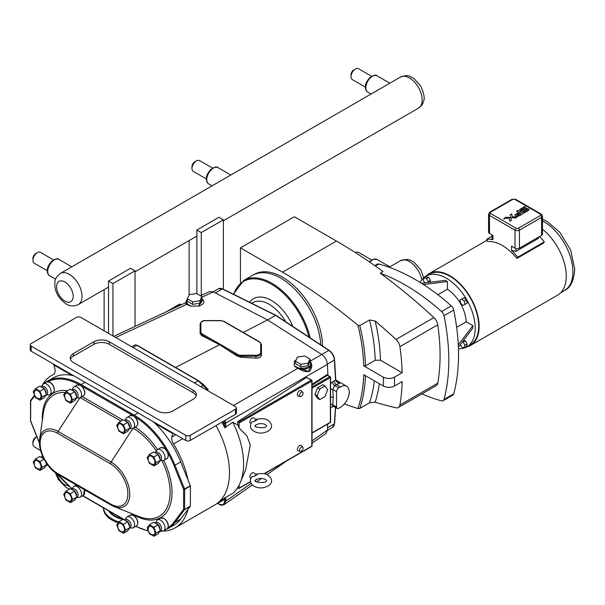 <?xml version="1.0" encoding="UTF-8"?>
<svg xmlns="http://www.w3.org/2000/svg" width="605" height="605" viewBox="0 0 605 605"><rect width="100%" height="100%" fill="white"/><g stroke="black" fill="none" stroke-linecap="round" stroke-linejoin="round"><path stroke-width="0.91" d="M189.123 240.563L189.123 295.051M103.455 507.845A29.274 16.902 0 0 0 118.86 521.881M103.417 507.822L103.417 508.102A29.274 16.902 0 0 0 118.217 522.788M504.162 218.458L503.783 218.942L504.162 218.458M504.479 218.541L504.426 218.965L503.655 218.677M503.723 218.98L504.714 218.738L503.723 218.98M510.779 217.596L511.437 217.641L510.779 217.596L511.399 220.364L509.879 221.241L509.259 218.465L504.457 218.11L505.977 217.233L510.779 217.588L510.151 214.82L511.671 213.943L510.151 214.82L511.399 220.364L509.879 221.241L509.259 218.465L504.457 218.11L505.977 217.233M515.573 217.951L511.437 217.641L515.573 217.951L517.093 217.074L515.573 217.951M517.093 217.074L515.846 216.983L517.093 217.074M515.846 216.983L512.291 216.719L511.671 213.943M515.8 216.046L514.817 214.843L515.8 216.046M516.337 216.295L516.935 216.461L516.337 216.295M517.033 216.484L519.423 215.735L517.033 216.484M523.264 213.52L519.423 215.735L523.264 213.52L517.88 210.411L523.264 213.52M516.511 211.205L517.88 210.411L516.511 211.205L518.651 212.446L516.511 211.205M520.799 213.686L518.651 212.446L520.799 213.686L517.608 215.524L516.564 214.919L518.961 213.542L516.564 214.919M518.848 213.482L517.865 212.915L514.817 214.843M520.542 210.88L521.472 211.304L519.521 209.701L520.542 210.88M521.676 211.349L522.886 211.213L521.676 211.349M522.886 211.213L523.62 210.88L522.886 211.213M526.554 209.186L523.62 210.88L526.554 209.179L527.552 209.761L526.554 209.186M527.56 209.761L523.219 212.264L527.56 209.761M523.219 212.264L524.353 212.915L523.219 212.264M524.353 212.915L527.862 210.888L524.353 212.915M527.862 210.888L529.231 209.625L528.362 208.725L529.231 209.625L527.862 210.888M528.362 208.725L526.025 208.279L522.236 210.366L521.185 209.761L525.662 207.182L521.185 209.761M525.662 207.182L524.588 206.57L525.662 207.19M524.588 206.57L519.521 209.701M420.135 282.459A40.83 23.572 60 0 1 425.935 276.198A40.83 23.572 60 0 1 457.403 287.133A40.83 23.572 60 0 1 475.22 328.22A40.83 23.572 60 0 1 466.765 346.915A41.42 23.913 -120 0 0 470.546 345.417A41.42 23.913 -120 0 0 476.891 312.225A41.42 23.913 -120 0 0 449.833 275.721A41.42 23.913 -120 0 0 429.119 273.672A41.42 23.913 -120 0 0 425.928 276.205M425.935 276.198L429.421 274.186A40.83 23.572 60 0 1 460.881 285.121A40.83 23.572 60 0 1 478.706 326.208A40.83 23.572 60 0 1 470.244 344.903L466.765 346.915A40.83 23.572 60 0 1 458.439 348.805M539.569 236.517A43.923 25.357 60 0 1 544.341 241.856L543.456 243.112L516.889 258.448A41.42 23.913 -120 0 0 502.248 245.464A41.42 23.913 -120 0 0 487.6 241.539L486.715 239.262A43.923 25.357 -120 0 1 492.931 239.693L492.016 239.043L492.016 234.861M539.04 236.82L538.125 238.574L515.974 251.362L511.558 250.447A43.923 25.357 -120 0 1 517.774 257.193L544.341 241.856M490.579 213.497A1.565 0.9 180 0 1 490.579 212.219L512.73 199.431A1.565 0.9 180 0 1 514.938 199.431L540.484 214.178A1.565 0.9 180 0 1 540.484 215.456L518.334 228.244A1.565 0.9 180 0 1 516.118 228.244L490.579 213.497A1.565 0.9 120 0 0 489.475 215.41A3.123 1.8 -0 0 1 488.56 214.132L488.56 232.116A3.123 1.8 -0 0 0 489.475 233.394L492.931 235.39L492.931 239.693M511.558 250.447L511.558 246.144L515.014 248.141A3.123 1.8 -0 0 0 519.438 248.141L541.588 235.353A3.123 1.8 -0 0 0 542.504 234.074L542.504 216.091A3.123 1.8 -0 0 1 541.588 217.369A1.565 0.9 -120 0 0 540.484 215.456M486.715 239.262L492.016 236.2M516.889 258.448L517.774 257.193M470.546 345.417L557.674 295.111A41.42 23.913 -120 0 0 564.964 265.489A41.42 23.913 -120 0 0 542.504 229.227M402.159 372.748L380.5 360.24A166.186 95.945 -120 0 0 375.176 320.983A491.941 284.025 60 0 1 396.025 339.458A7.873 4.545 60 0 1 399.897 346.68A196.799 113.627 60 0 1 402.159 372.748L394.468 377.187C390.762 378.942 387.049 378.942 383.336 377.18A188.926 109.082 60 0 1 383.336 386.02L363.711 374.692A161.187 93.064 60 0 1 357.91 408.587L359.801 408.398A162.435 93.783 -120 0 0 365.443 375.69M374.351 380.832A162.435 93.783 60 0 1 369.519 402.786L359.801 408.398M357.91 408.587A491.941 284.025 60 0 1 344.389 403.921M383.336 386.02C387.049 387.782 390.762 387.782 394.468 386.02L402.159 381.581A196.799 113.627 60 0 1 399.897 405.04A7.873 4.545 60 0 1 398.355 407.528A7.873 4.545 60 0 1 396.025 407.793A491.941 284.025 60 0 1 375.176 402.196A166.186 95.945 -120 0 0 379.312 383.699M369.519 402.786L375.176 402.196M365.48 365.851A162.435 93.783 -120 0 0 359.801 325.588L357.91 325.256A161.187 93.064 60 0 1 363.711 365.851L365.48 365.851L375.198 360.24L380.5 360.24M359.801 325.588L369.519 319.977A162.435 93.783 60 0 1 375.198 360.24M375.176 320.983L369.519 319.977M398.355 407.528L436.235 385.657A7.873 4.545 60 0 0 437.77 383.169A196.799 113.627 -120 0 0 437.77 324.809A7.873 4.545 60 0 0 433.906 317.587A491.941 284.025 -120 0 0 380.273 273.203L383.056 271.592A491.941 284.025 60 0 0 336.44 241.062L294.348 216.756L240.435 247.884L282.527 272.19A491.941 284.025 60 0 1 357.91 325.256M461.834 299.006L460.034 300.05L460.692 303.271L463.158 305.457L464.958 304.413L464.3 301.192L461.834 299.006L464.043 297.728L466.508 299.914L464.3 301.192M466.508 299.914L467.166 303.143L464.958 304.413M467.166 303.143L465.366 304.186M428.658 277.302L430.465 280.425L428.257 281.703L426.449 278.58L428.658 277.302L426.2 276.644L423.984 277.914L423.326 280.38L424.793 282.913M426.449 278.58L423.984 277.914M430.465 280.425L429.973 282.27M428.037 282.512L428.257 281.703M463.521 340.381L465.366 340.88L467.166 344.003L464.958 345.274L463.158 342.15L462.349 341.938M465.366 340.88L463.158 342.15M467.166 344.003L466.508 346.461L464.3 347.739L464.958 345.274M460.375 344.54L461.834 347.081L464.3 347.739M421.519 283.329L445.31 280.342L447.397 281.544L447.397 289.228L437.846 294.748M447.397 281.544L423.439 284.554M375.334 266.034L378.798 264.037A4.87 2.813 -120 0 0 377.255 264.173L374.752 265.625M378.798 264.037A196.799 113.627 60 0 1 451.3 305.888L441.559 311.514A4.87 2.813 60 0 1 443.994 315.719A196.799 113.627 60 0 1 443.994 399.436A4.87 2.813 60 0 1 443.102 400.699A4.87 2.813 60 0 1 441.559 400.843A196.799 113.627 60 0 1 421.95 393.908M443.994 315.719L453.727 310.1A4.87 2.813 -120 0 0 451.3 305.888M453.727 310.1A196.799 113.627 60 0 1 453.727 393.817L443.994 399.436M443.102 400.699L452.835 395.08A4.87 2.813 -120 0 0 453.727 393.817M456.654 327.328L466.205 321.807L472.86 325.649L472.86 328.061L458.378 347.172M458.28 344.895L472.86 325.649M447.397 289.228A28.117 16.229 60 0 1 466.205 321.807M380.273 273.203A196.799 113.627 60 0 1 441.559 311.514M383.336 377.18L363.711 365.851M253.442 274.867L254.236 274.405A56.575 32.662 60 0 1 297.63 289.349A56.575 32.662 60 0 1 322.526 345.992M240.435 282.807L240.435 247.884M112.938 283.579L135.028 270.821L130.604 268.272L108.522 281.03L112.938 283.579L112.938 335.911M108.522 333.363L108.522 281.03M135.028 270.821L135.028 326.413M104.121 289.636L104.121 330.829M223.381 289.228L223.381 219.812L201.291 232.57L201.291 295.429M201.291 232.57L196.875 230.013L218.965 217.263L223.381 219.812M196.875 230.013L196.875 293.697M276.099 315.681L328.81 350.408A0.749 0.401 -56.7 0 1 329.18 350.371L275.956 315.341M321.724 354.5L328.81 350.408A8.5 4.908 60 0 1 334.384 360.066L335.563 380.182A0.749 0.401 -3.3 0 0 335.783 379.88L334.603 359.756C334.149 355.846 332.342 352.715 329.18 350.371M330.587 396.918L333.226 397.424L332.765 389.507L334.663 385.506L336.342 384.538A3.123 1.8 60 0 1 334.141 380.893L335.563 380.182L335.646 380.711L335.783 379.88M335.646 380.711L339.723 383.396L337.741 382.541L335.767 380.621M340.426 386.89L338.747 387.858A3.123 1.8 120 0 0 336.539 391.685L336.539 406.991A3.123 1.8 120 0 0 337.182 408.42A3.123 1.8 120 0 0 338.747 408.262L340.426 407.294A12.493 7.215 120 0 0 348.586 396.283A12.493 7.215 120 0 0 346.673 386.27A12.493 7.215 120 0 0 340.426 386.89L336.342 384.538L339.723 383.396L336.425 381.498M267.599 319.977L275.57 315.371L222.338 288.933A0.749 0.461 -63.6 0 1 222.708 288.895L218.503 288.736A8.5 4.908 60 0 1 222.338 288.933L215.357 292.964M310.168 337.862A56.605 32.678 -120 0 0 243.649 280.486L252.482 275.381A56.605 32.678 60 0 1 295.028 289.44A56.605 32.678 60 0 1 320.741 344.812M336.539 391.685L332.765 389.507A3.123 1.671 -3.3 0 0 330.587 389.106M333.105 405.751L332.621 405.955L333.196 406.114L332.765 404.813A3.123 1.928 3.6 0 0 330.587 404.163M203.462 384.621L207.81 389.257L203.378 384.508A0.749 0.605 137 0 1 203.378 384.508A0.749 0.605 137 0 0 203.265 384.417L198.606 380.779A0.749 0.431 120 0 0 198.175 380.764L207.364 389.612L206.615 389.998M312.029 385.128L327.396 375.274L327.025 374.692L312.029 384.304M327.827 375.266L327.025 374.692M312.029 386.958L329.831 376.681L327.396 375.274L330.209 376.643A0.749 0.431 -60 0 1 330.368 376.991A0.749 0.431 180 0 1 330.368 377.596L330.368 422.282A0.749 0.431 0 0 0 330.587 421.98L330.587 377.293A0.749 0.749 0 0 0 330.209 376.643A0.749 0.431 -60 0 0 329.831 376.681A0.749 0.431 60 0 1 330.368 377.596L312.029 388.183M255.567 480.136A3.123 1.8 120 0 0 256.437 479.462M254.274 476.317L252.035 476.589C246.243 484.469 257.738 489.422 263.772 487.547C271.675 485.838 274.511 480.158 267.924 475.129C265.996 473.435 262.026 473.125 256.028 474.199L256.981 474.751A3.123 1.8 120 0 0 254.274 476.317L256.981 474.751M250.727 478.328A3.123 1.8 -60 0 1 250.53 478.237A3.123 1.8 -60 0 1 249.888 476.793A3.123 1.8 -60 0 1 251.249 473.647A3.123 1.8 -60 0 1 253.654 472.8L256.112 474.222M256.981 419.915L256.028 419.356C262.026 418.282 265.996 418.599 267.924 420.293C274.511 425.323 271.675 430.994 263.772 432.711C257.738 434.587 246.243 429.633 252.035 421.753L254.274 421.473L256.981 419.915A3.123 1.8 -60 0 0 254.274 421.473M256.437 424.619A3.123 1.8 -60 0 1 255.567 425.292M250.727 423.492A3.123 1.8 -60 0 1 250.53 423.402A3.123 1.8 -60 0 1 249.888 421.957A3.123 1.8 -60 0 1 251.249 418.804A3.123 1.8 -60 0 1 253.654 417.964L256.112 419.378M224.236 420.815L224.78 427.826L232.804 422.23L237.833 424.975L237.689 421.624L238.567 422.131A0.749 0.431 60 0 1 239.096 423.046L239.096 427.992L246.87 435.827L250.288 444.856L245.736 469.298L240.351 482.45A69.726 40.255 60 0 1 232.804 493.332L224.78 497.847L224.637 501.174C224.221 504.441 222.496 505.432 219.464 504.162L217.498 503.148M239.096 485.187L239.096 488.144A0.749 0.431 60 0 1 238.567 488.447L237.704 487.607M298.023 395.98A3.123 1.8 -60 0 1 298.023 392.373A3.123 1.8 -60 0 1 301.146 390.573A3.123 1.8 -60 0 1 301.797 392.002M298.023 450.823A3.123 1.8 -60 0 1 298.023 447.216A3.123 1.8 -60 0 1 301.146 445.409A3.123 1.8 -60 0 1 301.797 446.838M319.712 399.602L325.014 396.54L327.66 389.711L325.014 385.937L319.712 389L317.058 395.829L319.712 399.602L317.557 398.355L314.902 394.589L317.058 395.829M314.902 394.589L317.557 387.752L322.851 384.697L325.014 385.937M319.712 389L317.557 387.752M192.677 304.368L187.376 301.305L187.376 298.817L192.677 301.872L199.915 300.753L199.915 303.249L192.677 304.368L192.677 301.872M199.915 303.249L201.858 299.067L201.858 296.571L196.557 293.516L189.312 294.635L187.376 298.817M199.915 300.753L201.858 296.571M190.575 306.1L187.452 303.891L186.945 302.704A0.749 0.605 169.3 0 0 186.295 303.052L187.081 304.103L190.454 306.085L198.644 306.1L201.798 299.195M310.002 359.015L304.701 355.952L297.463 357.071L295.52 361.253L295.52 363.741L300.821 366.804L300.821 364.316L308.066 363.197L310.002 359.015L310.002 361.503L308.066 365.685L300.821 366.804M308.066 363.197L308.066 365.685M295.52 361.253L300.821 364.316M312.029 432.87L330.368 422.282A0.749 0.431 60 0 1 330.209 422.63A0.749 0.749 0 0 0 330.587 421.98M187.376 298.908L185.992 301.819A8.621 4.976 0 0 0 186.037 302.303L185.788 303.476L186.711 304.345A0.749 0.544 129.1 0 0 187.081 304.103A0.749 0.544 138.5 0 1 187.452 303.891M327.902 375.206L327.434 364.346C326.98 360.24 325.082 356.965 321.754 354.515L267.531 319.932L213.308 291.905L209.595 291.542L200.505 295.792M225.196 348.404L237.22 355.347A5.498 3.176 0 0 0 241.108 356.277L255.953 356.277A5.498 3.176 0 0 0 261.451 353.101L261.451 344.532A0.749 0.613 180 0 0 260.702 343.92L260.702 352.488A0.749 0.613 0 0 1 261.451 353.101L261.451 355.294C261.118 357.2 259.28 358.145 255.953 358.137L241.108 357.237L237.22 356.073L219.57 344.714L175.556 367.454M219.57 344.714L201.737 335.594L200.126 333.582L200.126 332.621A0.749 0.613 0 0 1 200.883 332.009L200.883 323.433A4.749 2.738 180 0 1 205.624 320.695L220.47 320.695A4.749 2.738 180 0 1 223.827 321.497L259.311 341.984A4.749 2.738 180 0 1 260.702 343.92M267.531 319.932L243.27 332.47M201.858 298.817L202.887 299.997L198.644 306.1M224.031 504.676L224.19 504.578C222.065 505.372 220.553 505.349 219.653 504.525A0.749 0.454 -62.7 0 1 219.653 504.525L217.535 503.428A0.749 0.454 117.3 0 0 217.535 503.428A0.749 0.454 117.3 0 1 217.376 503.239A0.749 0.401 -68.9 0 1 217.339 503.269M252.33 484.915L224.19 504.578L225.726 501.19A0.749 0.454 -177.3 0 1 224.637 501.174M251.12 483.448L225.726 501.19L225.824 499.027A0.749 0.454 -177.3 0 1 224.735 499.012A70.475 40.686 -120 0 1 217.8 502.914M312.029 443.215L325.891 433.535L327.434 430.14L327.713 424.067M224.637 423.114A0.749 0.408 -2.5 0 0 225.726 423.069L225.204 420.256M222.761 421.67A70.475 40.686 -120 0 1 224.735 425.398A0.749 0.408 -2.5 0 0 225.824 425.345L225.726 423.069L327.434 364.346M207.674 390.611L207.84 390.527A0.749 0.454 62.7 0 1 207.364 389.612L207.81 389.257M294.31 366.048L297.683 368.415L300.103 368.748L300.171 368.074L297.925 368.097L294.31 366.048L294.28 361.314L296.026 360.164M185.788 303.476A0.749 0.688 134.7 0 0 186.295 303.052L186.037 302.303A0.749 0.613 -9.6 0 1 186.779 301.645A7.873 4.545 180 0 1 187.376 299.422M294.28 361.314L295.921 360.399M301.993 368.165L301.918 369.209A8.621 4.976 0 0 0 311.386 364.255L310.486 361.873A0.749 0.552 141.2 0 0 309.904 361.729A7.873 4.545 180 0 1 309.185 366.275A7.873 4.545 180 0 1 301.993 368.165L300.171 368.074M310.584 362.161A0.749 0.552 141.2 0 0 310.486 361.873L310.002 361.329M298.114 367.779L294.287 365.972M233.454 405.494L297.683 368.415L299.83 369.322L300.103 368.748L301.918 369.209L308.399 371.432L311.386 365.579L311.386 364.255M179.435 304.209A0.749 0.431 60 0 1 179.806 304.247A0.749 0.431 -60 0 1 180.184 304.209A0.749 0.749 0 0 0 179.435 304.209L166.307 311.787M239.096 423.046L311.809 381.067A0.749 0.431 0 0 0 311.809 380.454A0.749 0.431 120 0 0 311.28 380.152A0.749 0.431 60 0 1 311.809 381.067L311.809 446.157A0.749 0.431 60 0 1 311.658 446.505A0.749 0.749 0 0 0 312.029 445.855A0.749 0.431 180 0 1 311.809 446.157L264.067 473.723M237.689 421.624L306.584 377.437L311.658 380.114A0.749 0.749 0 0 1 312.029 380.764L312.029 445.855M237.833 424.975A65.612 37.881 60 0 1 239.096 427.992M207.787 389.227A0.749 0.393 120.8 0 0 208.082 389.181L207.311 388.72M198.478 380.704L137.29 345.379A0.749 0.431 120 0 0 137.229 345.326L198.553 380.734L203.378 384.5A0.749 0.605 137 0 1 203.363 385.325L200.936 386.724M133.085 347.542L136.859 345.364A0.749 0.431 120 0 1 137.229 345.326L135.112 344.812L136.859 345.364L198.175 380.764L194.402 382.95M200.883 323.433A0.749 0.613 -0 0 0 200.126 324.046L200.126 332.621A5.498 3.176 0 0 0 201.737 334.86A0.749 0.431 -60 0 1 202.267 333.945A4.749 2.738 180 0 1 200.883 332.009M200.126 333.582L200.126 332.621M261.451 346.726L261.451 344.532L259.681 341.946A0.749 0.431 120 0 0 259.311 341.984M299.83 369.322C303.476 371.432 306.712 372.075 309.526 371.258C312.331 367.666 312.513 364.339 310.078 361.253L321.754 354.515M232.804 422.23A69.726 40.255 60 0 1 240.351 482.45M73.802 375.811L71.859 375.357A67.473 38.954 -120 0 0 53.187 377.891L47.447 381.21A67.473 38.954 -120 0 0 44.346 383.358M42.229 385.309A70.346 40.618 60 0 1 51.75 375.402A70.346 40.618 60 0 1 53.338 374.563A7.873 4.545 -120 0 0 53.52 374.472A7.873 4.545 -120 0 0 55.047 369.587A15.617 9.014 -120 0 0 53.777 364.913L71.859 375.357M155.001 423.356L173.09 433.793A15.617 9.014 -120 0 0 171.812 436.999A7.873 4.545 -120 0 0 173.522 443.949A70.346 40.618 60 0 1 188.026 479.999L180.721 461.895A67.473 38.954 -120 0 0 155.001 423.356L152.997 421.534M164.484 530.313L173.673 525.367A67.473 38.954 -120 0 0 180.721 519.067L188.026 509.395A70.346 40.618 60 0 1 175.11 527.855A70.346 40.618 60 0 1 161.769 531.152M215.993 425.572A70.346 40.618 60 0 1 214.904 504.88L175.11 527.855M53.369 364.013L53.777 364.913M236.396 407.944L236.396 413.041A3.123 1.8 180 0 1 235.489 414.319L190.204 440.463A3.123 1.8 180 0 1 185.788 440.463L31.165 351.195A3.123 1.8 180 0 1 30.25 349.917L30.25 344.82A3.123 1.8 180 0 1 31.165 343.542L76.449 317.398A3.123 1.8 180 0 1 80.866 317.398L235.489 406.666A3.123 1.8 180 0 1 236.396 407.944A3.123 1.8 180 0 1 235.489 409.214L190.204 435.358A3.123 1.8 180 0 1 185.788 435.358L31.165 346.09A3.123 1.8 180 0 1 30.25 344.82M173.09 433.793L173.431 433.331M70.445 359.317A10.935 6.315 180 0 1 73.424 356.126L93.835 344.343A10.935 6.315 180 0 1 109.293 344.343L193.237 392.804A10.935 6.315 180 0 1 196.209 395.988M73.424 362.501A10.935 6.315 180 0 1 70.225 358.039A10.935 6.315 180 0 1 73.424 353.577L93.835 341.795A10.935 6.315 180 0 1 109.293 341.795L193.237 390.255A10.935 6.315 180 0 1 196.436 394.717A10.935 6.315 180 0 1 193.237 399.179L172.826 410.961A10.935 6.315 180 0 1 157.361 410.961L73.424 362.501M188.026 509.395L190.31 506.362A0.749 0.431 -120 0 0 190.386 506.09L190.386 486.027A0.749 0.431 -120 0 0 190.31 485.664L188.026 479.999M153.874 465.926L156.105 462.749L160.408 460.269L158.177 463.445L153.874 465.926L149.412 463.347L147.181 457.599L149.412 454.423L153.715 451.943L158.177 454.514L160.408 460.269M156.105 462.749L153.874 457.002L158.177 454.514M153.874 457.002L149.412 454.423M153.874 536.264L156.105 533.088L160.408 530.6L158.177 533.776L153.874 536.264L149.412 533.686L147.181 527.931L149.412 524.754L153.715 522.274L158.177 524.853L160.408 530.6M156.105 533.088L153.874 527.333L158.177 524.853M153.874 527.333L149.412 524.754M123.42 433.777L125.651 430.601L129.954 428.113L127.723 431.289L123.42 433.777L118.958 431.199L116.72 425.444L118.958 422.267L123.254 419.787L127.723 422.366L129.954 428.113M125.651 430.601L123.42 424.846L127.723 422.366M123.42 424.846L118.958 422.267M123.42 533.247L125.651 530.071L129.954 527.59L127.723 530.767L123.42 533.247L118.958 530.668L116.72 524.921L118.958 521.744L123.254 519.256L127.723 521.835L129.954 527.59M125.651 530.071L123.42 524.323L127.723 521.835M123.42 524.323L118.958 521.744M70.407 502.642L72.638 499.465L76.941 496.985L74.71 500.161L70.407 502.642L65.945 500.063L63.706 494.315L65.945 491.139L70.24 488.651L74.71 491.23L76.941 496.985M72.638 499.465L70.407 493.71L74.71 491.23M70.407 493.71L65.945 491.139M70.407 403.164L72.638 399.996L76.941 397.508L74.71 400.684L70.407 403.164L65.945 400.593L63.706 394.838L65.945 391.662L70.24 389.181L74.71 391.76L76.941 397.508M72.638 399.996L70.407 394.241L74.71 391.76M70.407 394.241L65.945 391.662M39.953 400.155L42.184 396.978L46.479 394.498L44.248 397.666L39.953 400.155L35.483 397.576L33.252 391.821L35.483 388.652L39.786 386.164L44.248 388.743L46.479 394.498M42.184 396.978L39.953 391.223L44.248 388.743M39.953 391.223L35.483 388.652M168.182 455.512A5.747 3.32 -120 0 0 163.947 448.184M160.242 460.639L162.548 460.692A6.247 3.607 -120 0 0 163.751 460.397A6.247 3.607 -120 0 0 165.044 457.539A6.247 3.607 -120 0 0 162.321 451.247A6.247 3.607 -120 0 0 157.504 449.575A6.247 3.607 -120 0 0 156.65 450.475L155.523 452.525M160.257 460.609L160.605 460.413A4.689 2.707 -120 0 0 161.573 458.265A4.689 2.707 -120 0 0 159.531 453.553A4.689 2.707 -120 0 0 155.916 452.298L155.417 452.585M152.778 464.421A4.689 2.707 -120 0 0 153.988 458.824A4.689 2.707 -120 0 0 148.528 457.07A5.46 5.46 0 0 0 152.77 464.421M168.182 525.851A5.747 3.32 -120 0 0 163.947 518.515M155.417 522.917L155.916 522.629A4.689 2.707 -120 0 1 159.531 523.885A4.689 2.707 -120 0 1 161.573 528.604A4.689 2.707 -120 0 1 160.605 530.744L162.548 531.024A6.247 3.607 -120 0 0 163.751 530.736A6.247 3.607 -120 0 0 165.044 527.87A6.247 3.607 -120 0 0 162.321 521.586A6.247 3.607 -120 0 0 157.504 519.914A6.247 3.607 -120 0 0 156.65 520.807L155.523 522.864M152.778 534.76A4.689 2.707 -120 0 0 153.988 529.156A4.689 2.707 -120 0 0 148.528 527.409A5.46 5.46 0 0 0 152.77 534.76M137.728 423.364A5.747 3.32 -120 0 0 133.493 416.028M129.788 428.491L132.094 428.537A6.247 3.607 -120 0 0 133.297 428.242A6.247 3.607 -120 0 0 134.59 425.383A6.247 3.607 -120 0 0 131.86 419.099A6.247 3.607 -120 0 0 127.05 417.427A6.247 3.607 -120 0 0 126.195 418.32L125.061 420.377M129.803 428.461L130.143 428.257A4.689 2.707 -120 0 0 131.119 426.117A4.689 2.707 -120 0 0 129.069 421.398A4.689 2.707 -120 0 0 125.462 420.142L124.963 420.43M122.316 432.272A4.689 2.707 -120 0 0 123.526 426.669A4.689 2.707 -120 0 0 118.073 424.914A5.46 5.46 0 0 0 122.316 432.272M137.728 522.833A5.747 3.32 -120 0 0 133.493 515.505M129.788 527.961L132.094 528.014A6.247 3.607 -120 0 0 133.297 527.719A6.247 3.607 -120 0 0 134.59 524.86A6.247 3.607 -120 0 0 131.86 518.568A6.247 3.607 -120 0 0 127.05 516.897A6.247 3.607 -120 0 0 126.195 517.797L125.061 519.846M129.803 527.931L130.143 527.734A4.689 2.707 -120 0 0 131.119 525.586A4.689 2.707 -120 0 0 129.069 520.875A4.689 2.707 -120 0 0 125.462 519.619L124.963 519.907M122.316 531.742A4.689 2.707 -120 0 0 123.526 526.146A4.689 2.707 -120 0 0 118.073 524.391A5.46 5.46 0 0 0 122.316 531.742M84.715 492.228A5.747 3.32 -120 0 0 84.261 489.611M76.774 497.355L79.081 497.401A6.247 3.607 -120 0 0 80.283 497.113A6.247 3.607 -120 0 0 81.577 494.255A6.247 3.607 -120 0 0 78.847 487.963A6.247 3.607 -120 0 0 74.037 486.291A6.247 3.607 -120 0 0 73.182 487.184L72.048 489.241M76.79 497.325L77.138 497.128A4.689 2.707 -120 0 0 78.105 494.981A4.689 2.707 -120 0 0 76.056 490.269A4.689 2.707 -120 0 0 72.449 489.014L71.95 489.301M69.303 501.137A4.689 2.707 -120 0 0 70.513 495.533A4.689 2.707 -120 0 0 65.06 493.786A5.46 5.46 0 0 0 69.303 501.137M84.715 392.758A5.747 3.32 -120 0 0 80.48 385.423M76.774 397.886L79.081 397.931A6.247 3.607 -120 0 0 80.283 397.636A6.247 3.607 -120 0 0 81.577 394.778A6.247 3.607 -120 0 0 78.847 388.493A6.247 3.607 -120 0 0 74.037 386.814A6.247 3.607 -120 0 0 73.182 387.714L72.048 389.764M76.79 397.848L77.138 397.651A4.689 2.707 -120 0 0 78.105 395.511A4.689 2.707 -120 0 0 76.056 390.792A4.689 2.707 -120 0 0 72.449 389.537L71.95 389.824M69.303 401.667A4.689 2.707 -120 0 0 70.513 396.063A4.689 2.707 -120 0 0 65.06 394.309A5.46 5.46 0 0 0 69.303 401.667M54.253 389.741A5.747 3.32 -120 0 0 50.026 382.405M46.32 394.868L48.619 394.914A6.247 3.607 -120 0 0 49.829 394.626A6.247 3.607 -120 0 0 51.122 391.76A6.247 3.607 -120 0 0 48.392 385.476A6.247 3.607 -120 0 0 43.583 383.804A6.247 3.607 -120 0 0 42.728 384.697L41.594 386.754M46.335 394.838L46.676 394.642A4.689 2.707 -120 0 0 47.651 392.494A4.689 2.707 -120 0 0 45.602 387.775A4.689 2.707 -120 0 0 41.995 386.519L41.495 386.807M38.849 398.65A4.689 2.707 -120 0 0 40.059 393.046A4.689 2.707 -120 0 0 34.606 391.299A5.46 5.46 0 0 0 38.849 398.65M39.953 470.486L42.184 467.317L46.479 464.829L44.248 468.005L39.953 470.486L35.483 467.915L33.252 462.159L35.483 458.983L39.786 456.503L44.248 459.082M42.184 467.317L39.953 461.562L44.059 459.187M45.942 462.417L46.479 464.829M39.953 461.562L35.483 458.983M46.335 465.169L46.676 464.973A4.689 2.707 -120 0 0 47.273 464.375M42.811 456.639A4.689 2.707 -120 0 0 41.995 456.858L41.495 457.146M38.849 468.988A4.689 2.707 -120 0 0 40.059 463.385A4.689 2.707 -120 0 0 34.606 461.63A5.46 5.46 0 0 0 38.849 468.988M167.577 452.26A66.724 38.523 60 0 1 173.998 465.57L183.587 489.347A0.749 0.431 -0 0 0 184.646 489.347A0.749 0.431 -120 0 0 184.57 488.984L183.587 489.347L183.587 509.41A0.749 0.597 37 0 0 184.57 509.682A0.749 0.431 -120 0 0 184.646 509.41A0.749 0.431 180 0 1 183.587 509.41L173.998 522.107A66.724 38.523 60 0 1 167.925 527.794M30.598 421.057L30.734 401.092A0.749 0.597 -143 0 1 30.666 400.336L30.666 400.336A0.749 0.597 -143 0 1 30.81 400.208M303.09 448.131A2.458 1.414 -60 0 1 302.167 450.438A2.458 1.414 -60 0 1 300.382 451.353A2.458 1.414 -60 0 1 300.125 448.426A2.458 1.414 -60 0 1 302.787 447.186A2.458 1.414 -60 0 1 303.09 448.131M300.382 451.353L298.348 450.944A3.123 1.8 -60 0 1 298.023 447.216A3.123 1.8 -60 0 1 301.419 445.628L302.787 447.186M300.382 396.517L298.348 396.101A3.123 1.8 -60 0 1 298.023 392.373A3.123 1.8 -60 0 1 301.419 390.792L302.787 392.342A2.458 1.414 -60 0 1 303.09 393.295A2.458 1.414 -60 0 1 302.167 395.594A2.458 1.414 -60 0 1 300.382 396.517A2.458 1.414 -60 0 1 300.125 393.59A2.458 1.414 -60 0 1 302.787 392.342M355.483 252.656A6.247 3.607 -60 0 1 358.546 252.383L371.591 259.916M40.611 450.528L34.22 446.838A6.247 3.607 -60 0 1 32.927 443.979A6.247 3.607 -60 0 1 36.829 436.659M32.927 443.979L32.927 441.99A3.812 2.201 -60 0 1 35.619 437.324L36.822 436.636L35.619 437.324M47.273 270.73L34.22 263.198A6.247 3.607 -60 0 1 32.927 260.339L32.927 258.35A3.812 2.201 -60 0 1 35.619 253.684L37.344 252.686A6.247 3.607 -60 0 1 40.467 252.376L53.52 259.908M32.927 260.339A6.247 3.607 -60 0 1 37.344 252.686L35.619 253.684M365.344 87.09L352.299 79.558A6.247 3.607 -60 0 1 351.006 76.699L351.006 74.71A3.812 2.201 -60 0 1 353.698 70.044L355.422 69.046A6.247 3.607 -60 0 1 358.546 68.736L371.591 76.268M351.006 76.699A6.247 3.607 -60 0 1 355.422 69.046L353.698 70.044M206.305 178.914L193.26 171.381A6.247 3.607 -60 0 1 191.966 168.523L191.966 166.526A3.812 2.201 -60 0 1 194.659 161.86L196.383 160.869A6.247 3.607 -60 0 1 199.506 160.559L212.559 168.092M191.966 168.523A6.247 3.607 -60 0 1 196.383 160.869L194.659 161.86M108.59 510.809A25.569 14.762 0 0 0 122.77 519.491A25.569 14.762 0 0 0 122.83 519.506M122.921 519.082A25.319 14.618 180 0 1 122.868 519.075A25.319 14.618 180 0 1 109.331 511.24M542.504 220.961A40.86 23.587 60 0 1 544.031 221.801A40.86 23.587 60 0 1 572.92 271.842A40.86 23.587 60 0 1 564.457 290.544C570.394 287.927 573.827 280.841 574.75 269.293L570.681 250.084L559.738 232.169L547.018 221.415L542.504 219.229M538.125 237.349L538.125 238.574M515.974 251.362L515.974 248.519M512.73 199.431A1.565 0.9 -120 0 0 511.951 199.355L515.717 199.355A1.565 0.9 120 0 0 514.938 199.431M488.56 214.132L489.8 212.143A1.565 0.9 60 0 1 490.579 212.219M489.475 233.394L489.475 215.41L515.014 230.157A1.565 0.9 -60 0 1 516.118 228.244M540.484 214.178A1.565 0.9 -60 0 1 541.263 214.102L542.504 216.091M518.334 228.244A1.565 0.9 60 0 1 519.438 230.157L541.588 217.369L541.588 235.353M515.014 248.141L515.014 230.157A3.123 1.8 -0 0 0 519.438 230.157L519.438 248.141M433.906 317.587L396.025 339.458M282.527 272.19L336.44 241.062M394.468 386.02A196.799 113.627 -120 0 0 394.468 377.187M437.77 383.169L399.897 405.04M399.897 346.68L437.77 324.809M327.418 364.089L334.384 360.066A0.749 0.401 -3.3 0 0 334.603 359.756M334.141 380.893L330.587 383.479M327.539 427.833L334.384 423.886A0.749 0.461 3.6 0 0 334.603 423.583L332.637 427.296A8.5 4.908 60 0 0 334.384 423.886L335.42 407.399M330.587 407.626L333.605 406.348M233.742 294.378A55.857 32.246 60 0 1 271.078 284.01A55.857 32.246 60 0 1 308.883 337.015M292.865 326.466A35.922 20.744 -120 0 0 249.57 302.235M251.725 303.309L252.807 302.681A32.799 18.936 60 0 1 285.681 321.747M338.747 387.858L334.663 385.506A3.123 1.8 60 0 1 332.463 381.861M332.833 405.978A3.123 1.8 -120 0 0 332.463 407.006M336.539 406.991L332.765 404.813L333.226 397.424M250.41 481.61L239.096 488.144M186.945 302.704L186.779 301.645M115.736 337.529L186.711 304.345L190.454 306.085M201.858 297.259L213.308 291.905M198.765 306.092C204.354 304.126 205.382 301.653 201.858 298.673M225.824 499.027L225.325 497.507M224.78 497.847A69.726 40.255 60 0 1 220.764 500.774L219.275 501.636M327.434 430.14L312.029 440.894M267.576 471.953L264.801 473.889M257.541 478.956L255.325 480.506M225.325 427.712L225.824 425.345M296.155 359.884L294.302 361.245M207.84 390.527L208.082 389.181M221.853 422.192A69.726 40.255 60 0 1 224.78 427.826M168.613 310.705L179.806 304.247L180.986 304.92M306.584 377.437L311.28 380.152L238.567 422.131M259.84 342.286A0.749 0.431 120 0 0 259.681 341.946L224.205 321.459A0.749 0.431 120 0 0 223.827 321.497M237.22 356.073L237.22 355.347A0.749 0.431 -60 0 1 237.75 354.432L202.267 333.945M201.737 335.594L201.737 334.86L213.769 341.81M241.108 357.237L241.108 355.233A4.749 2.738 180 0 1 237.75 354.432M255.953 358.137L255.953 355.233L241.108 355.233M260.702 352.488A4.749 2.738 180 0 1 255.953 355.233M173.522 443.949L182.672 438.663M175.798 434.7L171.812 436.999M73.424 353.577L73.424 356.126M193.237 390.255L193.237 392.804M109.293 341.795L109.293 344.343M93.835 341.795L93.835 344.343M31.165 346.09L31.165 351.195M185.788 435.358L185.788 440.463M190.204 435.358L190.204 440.463M235.489 409.214L235.489 414.319M138.076 412.912L134.197 415.159L81.183 384.546A0.749 0.431 120 0 0 80.662 385.355M180.721 461.895L174.981 465.207A67.473 38.954 -120 0 0 134.197 415.159A0.749 0.431 120 0 0 133.675 415.96M85.063 382.307L81.183 384.546A67.473 38.954 -120 0 0 47.447 381.21L44.309 383.381M168.182 455.724A6.247 3.607 -120 0 0 165.46 449.439A6.247 3.607 -120 0 0 160.643 447.761L163.932 448.002L165.967 449.704C168.734 453.463 169.037 456.42 166.889 458.582A6.247 3.607 -120 0 0 168.182 455.724M160.106 458.703A4.689 2.707 -120 0 0 156.899 453.417M168.182 526.063A6.247 3.607 -120 0 0 165.46 519.771A6.247 3.607 -120 0 0 160.643 518.099L163.932 518.334L165.967 520.043C168.734 523.794 169.037 526.751 166.889 528.921A6.247 3.607 -120 0 0 168.182 526.063M160.106 529.035A4.689 2.707 -120 0 0 156.899 523.748M137.728 423.576A6.247 3.607 -120 0 0 135.006 417.284A6.247 3.607 -120 0 0 130.188 415.612L133.471 415.847L135.512 417.556C138.273 421.307 138.583 424.264 136.435 426.434A6.247 3.607 -120 0 0 137.728 423.576M129.651 426.548A4.689 2.707 -120 0 0 126.445 421.261M137.728 523.045A6.247 3.607 -120 0 0 135.006 516.761A6.247 3.607 -120 0 0 130.188 515.082L133.471 515.316L135.512 517.025C138.273 520.776 138.583 523.741 136.435 525.904A6.247 3.607 -120 0 0 137.728 523.045M129.651 526.025A4.689 2.707 -120 0 0 126.445 520.739M84.39 489.687L83.422 495.298A6.247 3.607 -120 0 0 84.715 492.44A6.247 3.607 -120 0 0 84.118 489.528M76.638 495.412A4.689 2.707 -120 0 0 73.432 490.133M84.715 392.963A6.247 3.607 -120 0 0 81.993 386.678A6.247 3.607 -120 0 0 77.175 385.007L80.457 385.241L82.499 386.95C85.26 390.701 85.57 393.658 83.422 395.829A6.247 3.607 -120 0 0 84.715 392.963M76.638 395.942A4.689 2.707 -120 0 0 73.432 390.656M54.261 389.953A6.247 3.607 -120 0 0 51.531 383.661A6.247 3.607 -120 0 0 46.721 381.989L50.003 382.224L52.045 383.933C54.805 387.684 55.115 390.641 52.968 392.811A6.247 3.607 -120 0 0 54.261 389.953M46.184 392.925A4.689 2.707 -120 0 0 42.978 387.646M39.454 442.777L30.734 421.156A0.749 0.431 180 0 1 30.515 420.853A0.749 0.749 0 0 0 30.568 421.133L39.461 443.185M72.313 488.757A66.724 38.523 60 0 1 57.664 474.252M124.29 519.619L82.794 495.661M148.286 530.797A66.724 38.523 60 0 1 135.853 526.244M134.544 416.588A66.724 38.523 60 0 1 166.466 450.332M81.493 385.952L132.608 415.461M48.211 381.657A66.724 38.523 60 0 1 79.535 384.84M30.568 400.631A0.749 0.431 0 0 0 30.734 401.092L34.772 395.738M122.845 420.021L82.182 396.547M131.315 513.486L133.667 514.84A54.238 31.316 -120 0 0 168.19 509.765A54.238 31.316 -120 0 0 163.728 460.413M160.643 447.761L157.504 449.575A54.238 31.316 -120 0 0 135.165 427.168M67.51 390.754A54.238 31.316 -120 0 0 42.35 420.142M46.184 463.264A4.689 2.707 -120 0 0 46.093 462.651M43.711 458.522A4.689 2.707 -120 0 0 42.978 457.977M83.422 395.829L80.283 397.636L120.962 421.11M136.435 426.434L133.297 428.242A52.416 30.265 60 0 1 156.34 451.035M161.913 460.677A52.416 30.265 60 0 1 167.608 506.355A52.416 30.265 60 0 1 138.613 516.42L113.906 506.476A26.37 15.223 -120 0 0 129.712 492.697A26.37 15.223 -120 0 0 111.116 462.038L58.103 431.433A2.375 1.369 120 0 0 57.505 433.263L110.518 463.869A2.375 1.369 -60 0 1 111.116 462.038L132.85 428.438M133.614 514.409A2.375 1.369 -60 0 1 133.667 514.84M79.837 397.833L58.103 431.433A26.37 15.223 -120 0 0 39.665 439.101L43.401 412.731A52.416 30.265 60 0 1 65.34 392.516M111.116 505.107A26.37 15.223 -120 0 0 113.906 506.476L111.01 505.054A2.375 1.369 120 0 0 111.116 505.107M110.518 463.869A24.555 14.172 60 0 1 127.874 493.945A24.555 14.172 60 0 1 110.518 503.965A2.375 1.369 120 0 0 111.01 505.054L57.997 474.449A2.375 1.369 120 0 0 58.103 474.502L110.912 504.986M110.518 503.965L57.505 473.36A2.375 1.369 120 0 0 57.997 474.449C46.887 468.33 37.722 450.816 39.665 439.101M57.505 473.36A24.555 14.172 60 0 1 40.142 443.291A24.555 14.172 60 0 1 57.505 433.263M190.31 485.664L184.57 488.984L174.981 465.207L173.998 465.57M190.386 506.09L184.646 509.41L184.646 489.347L190.386 486.027M167.933 528.679A67.473 38.954 -120 0 0 174.981 522.38L184.57 509.682L190.31 506.362M180.721 519.067L174.981 522.38A0.749 0.597 -143 0 1 173.998 522.107M42.562 384.992A67.473 38.954 -120 0 0 41.087 386.633M369.761 262.147A9.37 5.407 -60 0 1 372.43 259.961A9.37 5.407 -60 0 1 377.119 259.492L389.839 266.843M389.121 267.259L400.495 260.695A17.961 10.368 60 0 1 412.882 264.082A17.961 10.368 60 0 1 421.806 279.835M68.592 485.883A11.714 6.761 60 0 1 64.894 484.756A11.714 6.761 60 0 1 57.097 473.904M78.295 304.549A17.961 10.368 -120 0 0 82.015 296.329A17.961 10.368 -120 0 0 74.173 278.255A17.961 10.368 -120 0 0 60.334 273.445C56.515 276.735 54.722 279.518 54.964 281.771L54.843 285.666C55.41 292.82 59.199 298.923 66.187 303.975C70.006 306.342 74.037 306.538 78.295 304.549L108.522 287.103M60.334 273.445L400.495 77.047A17.961 10.368 60 0 1 414.334 81.864A17.961 10.368 60 0 1 422.177 99.938A17.961 10.368 60 0 1 418.456 108.159L223.381 220.787M64.894 301.108A11.714 6.761 60 0 1 57.725 282.626A11.714 6.761 60 0 1 72.071 290.907A11.714 6.761 60 0 1 64.894 301.108M55.63 279.17L49.671 275.721A9.37 5.407 -60 0 1 47.727 271.433A9.37 5.407 -60 0 1 54.352 259.953A9.37 5.407 -60 0 1 59.04 259.492L71.768 266.843M371.099 94.025L367.742 92.081A9.37 5.407 -60 0 1 365.806 87.793A9.37 5.407 -60 0 1 372.43 76.313A9.37 5.407 -60 0 1 377.119 75.852L389.839 83.203M212.06 185.841L208.71 183.905A9.37 5.407 -60 0 1 206.766 179.617A9.37 5.407 -60 0 1 213.391 168.137A9.37 5.407 -60 0 1 218.08 167.676L230.807 175.019M564.457 290.544L560.79 292.661M489.8 212.143L511.951 199.355M515.717 199.355L541.263 214.102M487.086 240.208L429.119 273.672M335.851 380.432L337.741 382.541M222.708 288.895L275.933 315.326M213.157 291.829L218.503 288.736M335.609 407.513L334.603 423.583M327.418 430.306L332.637 427.296M243.649 280.486L233.439 294.227M346.673 386.27L335.79 379.985M337.182 408.42L333.196 406.114M250.357 478.109L250.803 478.373M265.421 479.455L266.555 480.612C266.737 484.091 252.345 481.92 255.31 480.612C253.813 480.899 259.371 476.536 265.421 479.455M265.421 424.619L266.555 425.769C266.737 429.255 252.345 427.085 255.31 425.769C253.835 426.071 259.295 421.693 265.421 424.619M250.803 423.53L250.357 423.273M312.029 433.127L330.209 422.63M185.674 302.727L113.732 336.372M286.709 460.904L267.017 474.66M261.61 478.442L256.671 481.89M185.992 302.197L185.992 301.819M181.228 304.807L180.184 304.209M238.937 488.485L250.455 481.837M264.385 473.791L311.658 446.505M200.126 324.046C200.898 321.565 202.728 320.4 205.624 320.559L220.47 320.559L224.205 321.459M131.731 346.763L135.104 344.812M51.75 375.402L54.026 374.087M166.889 458.582L163.751 460.397M160.643 518.099L157.504 519.914M166.889 528.921L163.751 530.736M130.188 415.612L127.05 417.427M130.188 515.082L127.05 516.897M136.435 525.904L133.297 527.719M76.275 484.998L74.037 486.291M83.422 495.298L80.283 497.113M77.175 385.007L74.037 386.814M46.721 381.989L43.583 383.804M52.968 392.811L49.829 394.626M46.32 465.207L47.916 465.237M41.594 457.085L42.38 455.656M34.553 395.178L30.666 400.336A0.749 0.749 0 0 0 30.515 400.79L30.515 420.853M72.229 488.916L57.294 474.025M82.575 495.79L123.239 519.271M135.618 526.38L148.437 531.175M159.939 531.53L162.276 531.016M41.057 386.625L42.592 384.939M369.254 261.791L373.33 259.152L377.119 259.492M400.495 260.695L406.893 259.363L410.394 260.21L413.828 262.048L420.702 269.671L423.719 277.786M69.53 489.067L66.187 487.615L58.004 479.069L55.426 472.762M135.028 271.796L196.875 236.094M400.495 77.047C405.259 75.391 408.564 75.224 410.394 76.57L413.828 78.408L420.702 86.023C424.029 93.556 424.975 98.615 423.545 101.201C423.031 103.826 421.337 106.14 418.456 108.159M49.671 275.721C48.256 275.056 47.455 273.415 47.273 270.798C46.963 268.476 48.332 265.406 51.364 261.594C55.335 258.796 57.891 258.093 59.04 259.492M367.742 92.081C366.327 91.415 365.533 89.774 365.344 87.158C365.042 84.836 366.403 81.766 369.443 77.954C373.414 75.156 375.97 74.453 377.119 75.852M208.71 183.905C207.296 183.239 206.494 181.591 206.305 178.974C206.002 176.652 207.364 173.59 210.404 169.778C214.374 166.972 216.93 166.269 218.08 167.676"/></g></svg>
